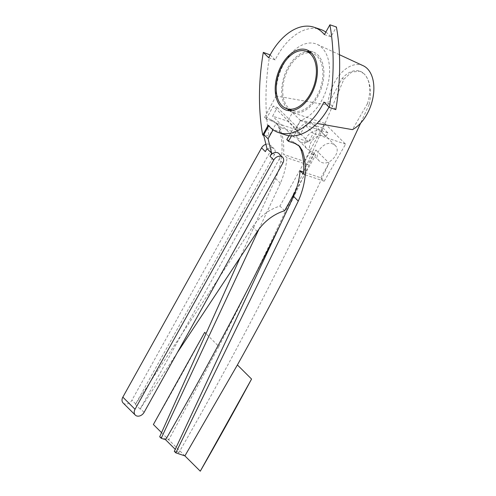 <?xml version="1.0" encoding="UTF-8"?>
<svg xmlns="http://www.w3.org/2000/svg" width="496" height="496" viewBox="0 0 496 496"><rect width="100%" height="100%" fill="white"/><g stroke="black" fill="none" stroke-linecap="round" stroke-linejoin="round"><path stroke-width="0.37" stroke-dasharray="2.48 1.86" d="M288.746 68.095A30.318 18.594 -71.4 0 0 293.161 110.844A30.318 18.594 -71.4 0 0 320.441 88.021A30.318 18.594 -71.4 0 0 312.461 53.357A30.318 18.594 -71.4 0 0 288.746 68.095M309.535 51.299A31.831 19.524 108.6 0 1 312.945 51.925A31.831 19.524 108.6 0 1 317.583 96.807A31.831 19.524 108.6 0 1 292.677 112.276A31.831 19.524 108.6 0 1 289.583 110.713M287.519 108.946A31.831 19.524 108.6 0 1 284.307 75.888A31.831 19.524 108.6 0 1 306.819 51.466M264.077 135.489L263.438 134.342L269.043 136.226A187.972 115.277 108.6 0 1 266.743 118.153A187.972 115.277 108.6 0 1 266.433 113.968L276.08 95.995A40.424 24.794 -71.4 0 1 289.187 55.738A40.424 24.794 -71.4 0 1 317.248 44.404A40.424 24.794 -71.4 0 1 328.185 83.247A40.424 24.794 -71.4 0 1 300.526 120.348L291.555 135.892M279.887 225.519A3031.781 2291.582 134.9 0 0 315.902 149.984L307.681 164.746L304.29 161.374L283.582 154.417C284.22 145.198 283.135 136.654 280.327 128.78L277.456 124.205L272.744 121.322L266.216 119.133L264.554 117.478L266.433 113.968A187.972 115.277 108.6 0 1 269.818 54.585M270.146 54.913L275.181 59.929A55.583 34.088 108.6 0 1 320.509 29.407M325.841 32.091A55.583 34.088 108.6 0 1 330.931 36.822L336.406 26.982M335.811 109.616L330.448 104.272A55.583 34.088 108.6 0 1 328.972 107.105M268.187 125.197L268.944 125.451L268.733 125.835M324.421 34.633L330.931 36.822M323.938 102.089L330.448 104.272M285.119 134.794A55.583 34.088 108.6 0 1 278.957 131.514L273.203 129.58A55.583 34.088 108.6 0 1 268.944 125.451M268.671 57.741L275.181 59.929M266.216 119.133L273.222 106.07L294.134 126.895L289.044 135.706M278.957 131.514L281.065 127.72L276.377 123.051L269.043 136.226M153.394 424.508A3031.781 2291.582 134.9 0 0 204.681 332.363M307.681 164.746L286.973 157.796L283.582 154.417M258.906 229.239L280.395 183.272A80.848 61.107 134.9 0 0 286.973 157.796M174.319 451.341L178.74 452.823A3031.781 2291.582 134.9 0 0 329.028 163.054L315.902 149.984M178.74 452.823L175.249 449.351M304.29 161.374L324.682 123.349L345.588 144.169L324.204 181.201L320.813 177.822L303.67 172.069M320.813 177.822L329.028 163.054M123.107 402.957A6.064 4.582 134.9 0 0 131.924 400.185L270.655 150.933A6.064 4.582 134.9 0 0 270.394 145.111A6.064 4.582 134.9 0 0 265.924 144.293M324.204 181.201L303.496 174.245M319.232 160.94C312.486 155.031 323.938 140.374 332.58 143.852L335.153 145.421C341.899 151.336 330.454 165.986 321.805 162.514L319.232 160.94L311.407 153.152A11.117 8.401 134.9 0 1 312.003 140.845A11.117 8.401 134.9 0 1 324.514 135.823A11.117 8.401 134.9 0 1 325.94 136.487L321.253 131.818L323.256 128.222L300.551 120.602L295.771 129.196L287.773 121.235L272.639 116.151L277.307 107.44L273.222 106.07M295.597 129.506L295.771 129.196L300.458 133.864L300.285 134.174L295.597 129.506L276.377 123.051M308.456 141.825L300.458 133.864L305.245 125.271L313.354 133.35L308.456 141.825L293.322 136.747L272.639 116.151M277.307 107.44L298.22 128.266L293.322 136.747M282.85 163.072L279.099 159.334L140.362 408.592A6.064 4.582 134.9 0 1 140.064 409.082L177.339 352.631M279.099 159.334A6.064 4.582 134.9 0 0 278.833 153.512M140.064 409.082L135.377 404.407A6.064 4.582 134.9 0 0 135.675 403.924L274.406 154.665A6.064 4.582 134.9 0 0 274.145 148.843A6.064 4.582 134.9 0 0 265.329 151.615M135.377 404.407L252.607 226.877A40.424 30.554 134.9 0 1 279.918 206.082L310.905 150.412L315.592 155.081L295.69 190.842M284.611 210.75L279.918 206.082M311.407 153.152A11.117 8.401 134.9 0 0 315.592 155.081M321.253 131.818A11.117 8.401 134.9 0 0 319.827 131.155A11.117 8.401 134.9 0 0 307.309 136.177A11.117 8.401 134.9 0 0 306.72 148.484A11.117 8.401 134.9 0 0 310.905 150.412M311.761 123.12C303.106 119.629 292.076 134.701 298.902 140.697C306.23 148.757 322.431 131.992 314.352 124.707L311.761 123.12M325.94 136.487L327.943 132.891L323.256 128.222M345.588 144.169L313.354 133.35M327.943 132.891L305.245 125.271M300.551 120.602L292.442 112.524L287.773 121.235M324.682 123.349L292.442 112.524M264.554 117.478L271.083 119.666L275.788 122.549L278.665 127.125C284.047 142.898 283.042 160.034 275.64 178.535L240.25 257.356M280.395 183.272L275.64 178.535M184.903 455.886L161.553 432.636M159.693 436.778L168.77 439.822L218.854 346.475L205.989 333.665M218.854 346.475C264.492 258.373 306.168 169.291 343.883 79.23L351.726 72.038L359.978 71.232L364.281 73.972A28.501 17.478 -71.4 0 0 359.86 71.195A28.501 17.478 -71.4 0 0 342.023 78.61L327.806 105.102L276.08 95.995M343.883 79.23L342.023 78.61M367.344 103.819A28.501 17.478 -71.4 0 0 364.281 73.972C370.289 80.922 371.926 91.084 369.198 104.445L367.344 103.819L352.439 129.636M369.198 104.445L360.635 123.126M294.977 143.462L293.31 141.806L298.778 145.533M293.31 141.806L286.787 139.612M363.221 65.739A34.819 21.353 -71.4 0 0 327.806 105.102M298.22 128.266L294.134 126.895M300.526 120.348L317.049 123.43M300.285 134.174L281.065 127.72M263.438 134.342L263.692 135.358M144.113 412.325L140.362 408.592M274.406 154.665L270.655 150.933M135.675 403.924L131.924 400.185M257.294 231.545L252.607 226.877M272.744 121.322L271.083 119.666M280.327 128.78L278.665 127.125M312.461 53.357L311.6 53.072M293.161 110.844L292.299 110.552M286.173 110.093L292.677 112.276M306.441 49.736L312.945 51.925M274.145 148.843L270.394 145.111M335.153 145.421L314.352 124.707M306.72 148.484L298.902 140.697M277.456 124.205L275.788 122.549M299.658 146.32L297.991 144.658M339.431 54.703L317.248 44.404"/><path stroke-width="0.74" d="M289.583 110.713A31.831 19.524 108.6 0 1 287.519 108.946M306.819 51.466A31.831 19.524 108.6 0 1 309.535 51.299M282.243 65.906A30.318 18.594 -71.4 0 0 286.657 108.655A30.318 18.594 -71.4 0 0 313.931 85.833A30.318 18.594 -71.4 0 0 305.958 51.175A30.318 18.594 -71.4 0 0 282.243 65.906M263.308 52.396L268.671 57.741A55.583 34.088 108.6 0 1 313.999 27.224A55.583 34.088 108.6 0 1 324.421 34.633L329.896 24.8A187.972 115.277 108.6 0 1 329.301 107.434L323.938 102.089A55.583 34.088 108.6 0 1 278.616 132.606A55.583 34.088 108.6 0 1 268.187 125.197L262.713 135.03A187.972 115.277 108.6 0 1 263.308 52.396L270.146 54.913M313.999 27.224L320.509 29.407A55.583 34.088 108.6 0 1 325.841 32.091M329.896 24.8L336.406 26.982A187.972 115.277 108.6 0 1 335.811 109.616L329.301 107.434M328.972 107.105A55.583 34.088 108.6 0 1 291.555 135.892A55.583 34.088 108.6 0 1 289.044 135.706A55.583 34.088 108.6 0 1 285.119 134.794L278.616 132.606M268.733 125.835L263.853 134.602L264.077 135.489L262.713 135.03M281.238 106.987A31.831 19.524 108.6 0 1 279.484 69.341A31.831 19.524 108.6 0 1 306.441 49.736A31.831 19.524 108.6 0 1 311.073 94.624A31.831 19.524 108.6 0 1 286.173 110.093A31.831 19.524 108.6 0 1 281.238 106.987M161.553 432.636L153.394 424.508L204.681 332.363L205.989 333.665M251.565 379.056A3031.781 2291.582 134.9 0 1 200.279 471.2L251.565 379.056L237.398 364.944L184.903 455.886L175.82 452.836L174.319 451.341L293.527 196.348A80.848 61.107 134.9 0 0 300.105 170.866L303.67 172.069M258.906 229.239L161.194 438.272L165.608 439.754A3031.781 2291.582 134.9 0 0 279.887 225.519M175.249 449.351L165.608 439.754M144.113 412.325L282.85 163.072A6.064 4.582 134.9 0 0 282.584 157.251A6.064 4.582 134.9 0 0 273.767 160.022L135.03 409.274A6.064 4.582 134.9 0 0 135.296 415.096A6.064 4.582 134.9 0 0 144.113 412.325M265.924 144.293A6.064 4.582 134.9 0 0 261.578 147.882L122.841 397.141A6.064 4.582 134.9 0 0 123.107 402.957L135.296 415.096M298.778 145.533L300.787 149.153C303.44 156.872 304.346 165.236 303.496 174.245L300.105 170.866M282.584 157.251L278.833 153.512A6.064 4.582 134.9 0 0 270.016 156.29L271.69 153.276L267.003 148.608L265.329 151.615L261.578 147.882M177.339 352.631L257.294 231.545A40.424 30.554 134.9 0 1 284.611 210.75L295.69 190.842M240.25 257.356L159.693 436.778L161.194 438.272M360.635 123.126C322.977 204.594 281.895 285.2 237.398 364.944M200.279 471.2L184.903 455.886M175.82 452.836L298.282 201.085L293.527 196.348M291.555 135.892L288.449 141.273L294.977 143.462L299.658 146.32L302.455 150.809C307.532 166.278 306.144 183.036 298.282 201.085M288.449 141.273L286.787 139.612L289.044 135.706M317.049 123.43L352.439 129.636A34.819 21.353 -71.4 0 0 373.159 96.553A34.819 21.353 -71.4 0 0 363.221 65.739L339.431 54.703M273.085 129.791L268.069 138.799L263.853 134.602M263.692 135.358L267.003 148.608M268.069 138.799L271.69 153.276M273.767 160.022L270.016 156.29M135.03 409.274L122.841 397.141M302.455 150.809L300.787 149.153M311.6 53.072L305.958 51.175M292.299 110.552L286.657 108.655"/></g></svg>
